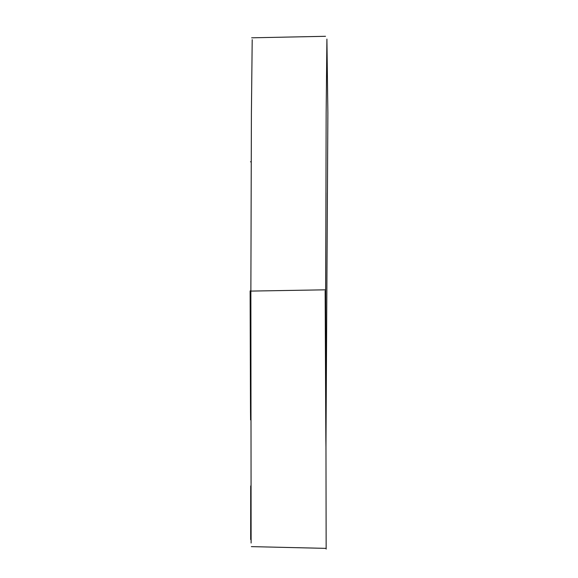 <?xml version="1.0" encoding="UTF-8"?>
<svg xmlns="http://www.w3.org/2000/svg" width="578" height="578" viewBox="0 0 578 578"><rect width="100%" height="100%" fill="white"/><g stroke="black" fill="none" stroke-linecap="round" stroke-linejoin="round"><path stroke-width="0.87" d="M325.949 449.554L327.878 113.122L326.91 39.094L326.151 112.862L325.681 289.816L326.151 549.1M325.147 290.879C326.057 502.159 326.216 502.492 325.624 291.883L325.97 192.871M325.681 289.816L250.874 291.088L251.119 543.038M252.203 39.68L251.401 113.541L250.874 291.088M250.455 291.24C250.715 462.899 250.606 462.783 250.122 290.893C250.606 462.783 250.715 462.899 250.455 291.24M251.343 546.622L325.551 548.356M325.522 36.298L251.64 37.816M250.686 539.527L250.715 485.932M250.462 161.797L251.271 161.797"/></g></svg>
